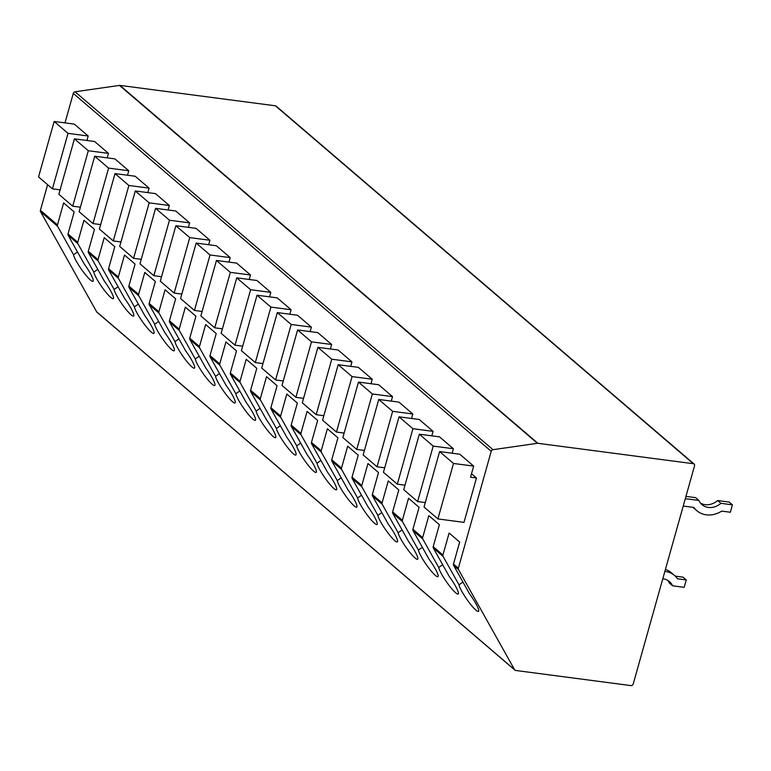 <?xml version="1.0" encoding="UTF-8"?>
<svg xmlns="http://www.w3.org/2000/svg" width="771" height="771" viewBox="0 0 771 771"><rect width="100%" height="100%" fill="white"/><g stroke="black" fill="none" stroke-linecap="round" stroke-linejoin="round"><path stroke-width="1.16" d="M514.912 670.124L96.973 312.226A1.985 1.677 -49.4 0 1 96.654 311.831L514.594 669.739A1.985 1.677 130.6 0 0 515.683 670.471L630.967 685.602A1.985 1.677 130.6 0 0 633.222 683.973L694.555 465.78A1.985 1.677 130.6 0 0 693.341 463.708L537.888 443.306A1.985 1.677 -49.4 0 0 537.426 443.306L493.006 449.686A1.985 1.677 130.6 0 0 491.214 451.305L73.284 93.397A1.985 1.677 -49.4 0 1 75.066 91.788L119.486 85.408L537.426 443.306M514.594 669.739L458.485 569.567A1.985 1.677 130.6 0 1 458.35 568.217L491.214 451.305M119.486 85.408A1.985 1.677 130.6 0 1 119.958 85.398L275.401 105.8A1.985 1.677 -49.4 0 1 276.172 106.147L694.112 464.046M96.654 311.831L40.545 211.668A1.985 1.677 -49.4 0 1 40.42 210.319L47.609 184.712M64.986 122.897L73.284 93.397M40.42 210.319L57.459 224.91L63.636 202.918L74.189 211.948L68.012 233.95L77.746 242.287L83.933 220.284L94.476 229.324L88.299 251.317L98.033 259.663L104.22 237.661L114.763 246.701L108.586 268.694L118.32 277.03L124.507 255.037L135.06 264.067L128.873 286.07L138.607 294.406L144.794 272.414L155.347 281.444L149.16 303.437L158.903 311.783L165.081 289.78L175.634 298.82L169.447 320.813L179.19 329.159L185.368 307.157L195.921 316.197L189.733 338.19L199.477 346.526L205.655 324.533L216.208 333.564L210.02 355.566L219.764 363.902L225.951 341.91L236.495 350.94L230.317 372.933L240.051 381.279L246.238 359.276L256.782 368.316L250.604 390.309L260.338 398.655L266.525 376.653L277.068 385.683L270.891 407.686L280.625 416.022L286.812 394.029L297.365 403.06L291.178 425.062L300.912 433.398L307.099 411.406L317.652 420.436L311.465 442.429L321.208 450.775L327.386 428.772L337.939 437.812L331.752 459.805L341.495 468.142L347.673 446.149L358.226 455.179L352.039 477.182L361.782 485.518L367.96 463.525L378.513 472.556L372.335 494.558L382.069 502.894L388.256 480.902L398.8 489.932L392.622 511.925L402.356 520.271L408.543 498.268L419.087 507.308L412.909 529.301L422.643 537.638L428.83 515.645L439.383 524.675L433.196 546.678L442.93 555.014L449.117 533.021L459.67 542.052L453.483 564.054A1.985 1.677 130.6 0 0 453.608 565.394L469.558 593.863A16.904 2.689 -124.8 0 1 478.492 611.384A16.904 2.689 -124.8 0 1 468.228 601.255A16.904 2.689 -124.8 0 1 459.005 584.832L462.957 582.086M476.468 477.981L463.997 522.362L437.899 518.931L453.493 463.458L473.673 466.108L470.551 477.201L476.468 477.981L471.524 473.751M60.099 189.839L52.428 188.828L68.021 133.354L88.193 136.004L86.94 140.486M52.428 188.828L38.55 176.945L54.143 121.471L74.324 124.121L88.193 136.004M68.021 133.354L54.143 121.471M80.386 207.206L72.715 206.204L88.308 150.731L108.489 153.381L107.227 157.862M108.489 153.381L94.611 141.498L74.43 138.847L88.308 150.731M72.715 206.204L58.837 194.321L74.43 138.847M100.673 224.583L93.002 223.58L108.595 168.107L128.776 170.757L127.514 175.239M128.776 170.757L114.898 158.874L94.717 156.224L108.595 168.107M93.002 223.58L79.124 211.697L94.717 156.224M120.96 241.959L113.289 240.947L128.882 185.483L149.063 188.124L147.801 192.615M149.063 188.124L135.185 176.241L115.004 173.591L128.882 185.483M113.289 240.947L99.411 229.064L115.004 173.591M141.247 259.335L133.576 258.324L149.169 202.85L169.35 205.5L168.088 209.982M169.35 205.5L155.472 193.617L135.291 190.967L149.169 202.85M133.576 258.324L119.707 246.441L135.291 190.967M161.544 276.702L153.872 275.7L169.466 220.227L189.637 222.877L188.375 227.358M189.637 222.877L175.759 210.994L155.588 208.343L169.466 220.227M153.872 275.7L139.994 263.817L155.588 208.343M181.831 294.079L174.159 293.076L189.753 237.603L209.924 240.253L208.662 244.735M209.924 240.253L196.046 228.361L175.875 225.72L189.753 237.603M174.159 293.076L160.281 281.193L175.875 225.72M202.118 311.455L194.446 310.443L210.04 254.97L230.211 257.62L228.958 262.101M230.211 257.62L216.333 245.737L196.162 243.087L210.04 254.97M194.446 310.443L180.568 298.56L196.162 243.087M222.405 328.832L214.733 327.82L230.327 272.346L250.508 274.996L249.245 279.478M250.508 274.996L236.63 263.113L216.449 260.463L230.327 272.346M214.733 327.82L200.855 315.937L216.449 260.463M242.692 346.198L235.02 345.196L250.614 289.723L270.794 292.373L269.532 296.854M270.794 292.373L256.916 280.49L236.736 277.839L250.614 289.723M235.02 345.196L221.142 333.313L236.736 277.839M262.978 363.575L255.307 362.572L270.9 307.099L291.081 309.74L289.819 314.231M291.081 309.74L277.203 297.857L257.022 295.216L270.9 307.099M255.307 362.572L241.429 350.689L257.022 295.216M283.265 380.951L275.594 379.939L291.187 324.466L311.368 327.116L310.106 331.597M311.368 327.116L297.49 315.233L277.309 312.583L291.187 324.466M275.594 379.939L261.716 368.056L277.309 312.583M303.562 398.328L295.891 397.316L311.474 341.842L331.655 344.492L330.393 348.974M331.655 344.492L317.777 332.609L297.606 329.959L311.474 341.842M295.891 397.316L282.013 385.433L297.606 329.959M323.849 415.694L316.177 414.692L331.771 359.219L351.942 361.869L350.68 366.35M351.942 361.869L338.064 349.986L317.893 347.335L331.771 359.219M316.177 414.692L302.299 402.809L317.893 347.335M344.136 433.071L336.464 432.068L352.058 376.595L372.229 379.236L370.976 383.727M372.229 379.236L358.351 367.353L338.18 364.712L352.058 376.595M336.464 432.068L322.586 420.185L338.18 364.712M364.423 450.447L356.751 449.435L372.345 393.962L392.516 396.612L391.263 401.093M392.516 396.612L378.648 384.729L358.467 382.079L372.345 393.962M356.751 449.435L342.873 437.552L358.467 382.079M384.71 467.824L377.038 466.812L392.632 411.338L412.813 413.988L411.55 418.47M412.813 413.988L398.935 402.105L378.754 399.455L392.632 411.338M377.038 466.812L363.16 454.929L378.754 399.455M404.997 485.19L397.325 484.188L412.919 428.715L433.1 431.365L431.837 435.846M433.1 431.365L419.222 419.482L399.041 416.832L412.919 428.715M397.325 484.188L383.447 472.305L399.041 416.832M425.284 502.567L417.612 501.564L433.206 446.091L453.387 448.732L452.124 453.223M453.387 448.732L439.509 436.849L419.328 434.208L433.206 446.091M417.612 501.564L403.734 489.672L419.328 434.208M459.005 584.832L443.065 556.363A1.985 1.677 130.6 0 1 442.93 555.014M77.486 251.982L73.534 254.729L57.584 226.26A1.985 1.677 130.6 0 1 57.459 224.91M73.534 254.729A16.904 2.689 -124.8 0 0 82.748 271.151A16.904 2.689 -124.8 0 0 93.021 281.28A16.904 2.689 -124.8 0 0 84.078 263.759L68.137 235.29L77.871 243.636L93.821 272.096A16.904 2.689 -124.8 0 0 103.044 288.527A16.904 2.689 -124.8 0 0 113.308 298.656A16.904 2.689 -124.8 0 0 104.364 281.136L88.424 252.666L98.158 261.003L114.108 289.472A16.904 2.689 -124.8 0 0 123.331 305.894A16.904 2.689 -124.8 0 0 133.595 316.033A16.904 2.689 -124.8 0 0 124.661 298.512L108.711 270.043L118.445 278.379L134.395 306.848A16.904 2.689 -124.8 0 0 143.618 323.271A16.904 2.689 -124.8 0 0 153.882 333.4A16.904 2.689 -124.8 0 0 144.948 315.879L128.998 287.419L138.741 295.756L154.682 324.225A16.904 2.689 -124.8 0 0 163.905 340.647A16.904 2.689 -124.8 0 0 174.169 350.776A16.904 2.689 -124.8 0 0 165.235 333.255L149.285 304.786L159.028 313.132L174.969 341.592A16.904 2.689 -124.8 0 0 184.192 358.023A16.904 2.689 -124.8 0 0 194.456 368.152A16.904 2.689 -124.8 0 0 185.522 350.632L169.572 322.162L179.315 330.499L195.265 358.968A16.904 2.689 -124.8 0 0 204.479 375.39A16.904 2.689 -124.8 0 0 214.743 385.529A16.904 2.689 -124.8 0 0 205.809 368.008L189.868 339.539L199.602 347.875L215.552 376.344A16.904 2.689 -124.8 0 0 224.766 392.767A16.904 2.689 -124.8 0 0 235.039 402.896A16.904 2.689 -124.8 0 0 226.096 385.375L210.155 356.915L219.889 365.252L235.839 393.721A16.904 2.689 -124.8 0 0 245.053 410.143A16.904 2.689 -124.8 0 0 255.326 420.272A16.904 2.689 -124.8 0 0 246.383 402.751L230.442 374.282L240.176 382.628L256.126 411.088A16.904 2.689 -124.8 0 0 265.349 427.519A16.904 2.689 -124.8 0 0 275.613 437.649A16.904 2.689 -124.8 0 0 266.679 420.128L250.729 391.658L260.463 399.995L276.413 428.464A16.904 2.689 -124.8 0 0 285.636 444.886A16.904 2.689 -124.8 0 0 295.9 455.015A16.904 2.689 -124.8 0 0 286.966 437.504L271.016 409.035L280.76 417.371L296.7 445.84A16.904 2.689 -124.8 0 0 305.923 462.263A16.904 2.689 -124.8 0 0 316.187 472.392A16.904 2.689 -124.8 0 0 307.253 454.871L291.303 426.411L301.047 434.748L316.987 463.217A16.904 2.689 -124.8 0 0 326.21 479.639A16.904 2.689 -124.8 0 0 336.474 489.768A16.904 2.689 -124.8 0 0 327.54 472.247L311.59 443.778L321.334 452.124L337.274 480.584A16.904 2.689 -124.8 0 0 346.497 497.016A16.904 2.689 -124.8 0 0 356.761 507.145A16.904 2.689 -124.8 0 0 347.827 489.624L331.877 461.154L341.62 469.491L357.571 497.96A16.904 2.689 -124.8 0 0 366.784 514.382A16.904 2.689 -124.8 0 0 377.048 524.511A16.904 2.689 -124.8 0 0 368.114 507L352.174 478.531L361.907 486.867L377.857 515.336A16.904 2.689 -124.8 0 0 387.071 531.759A16.904 2.689 -124.8 0 0 397.344 541.888A16.904 2.689 -124.8 0 0 388.401 524.367L372.46 495.907L382.194 504.244L398.144 532.713A16.904 2.689 -124.8 0 0 407.367 549.135A16.904 2.689 -124.8 0 0 417.631 559.264A16.904 2.689 -124.8 0 0 408.697 541.743L392.747 513.274L402.481 521.62L418.431 550.08A16.904 2.689 -124.8 0 0 427.654 566.502A16.904 2.689 -124.8 0 0 437.918 576.641A16.904 2.689 -124.8 0 0 428.984 559.12L413.034 530.65L422.768 538.987L438.718 567.456A16.904 2.689 -124.8 0 0 447.941 583.878A16.904 2.689 -124.8 0 0 458.205 594.007A16.904 2.689 -124.8 0 0 449.271 576.486L433.321 548.027L443.065 556.363M68.012 233.95A1.985 1.677 130.6 0 0 68.137 235.29M77.746 242.287A1.985 1.677 130.6 0 0 77.871 243.636M88.299 251.317A1.985 1.677 130.6 0 0 88.424 252.666M98.033 259.663A1.985 1.677 130.6 0 0 98.158 261.003M108.586 268.694A1.985 1.677 130.6 0 0 108.711 270.043M118.32 277.03A1.985 1.677 130.6 0 0 118.445 278.379M128.873 286.07A1.985 1.677 130.6 0 0 128.998 287.419M138.607 294.406A1.985 1.677 130.6 0 0 138.741 295.756M149.16 303.437A1.985 1.677 130.6 0 0 149.285 304.786M158.903 311.783A1.985 1.677 130.6 0 0 159.028 313.132M169.447 320.813A1.985 1.677 130.6 0 0 169.572 322.162M179.19 329.159A1.985 1.677 130.6 0 0 179.315 330.499M189.733 338.19A1.985 1.677 130.6 0 0 189.868 339.539M199.477 346.526A1.985 1.677 130.6 0 0 199.602 347.875M210.02 355.566A1.985 1.677 130.6 0 0 210.155 356.915M219.764 363.902A1.985 1.677 130.6 0 0 219.889 365.252M230.317 372.933A1.985 1.677 130.6 0 0 230.442 374.282M240.051 381.279A1.985 1.677 130.6 0 0 240.176 382.628M250.604 390.309A1.985 1.677 130.6 0 0 250.729 391.658M260.338 398.655A1.985 1.677 130.6 0 0 260.463 399.995M270.891 407.686A1.985 1.677 130.6 0 0 271.016 409.035M280.625 416.022A1.985 1.677 130.6 0 0 280.76 417.371M291.178 425.062A1.985 1.677 130.6 0 0 291.303 426.411M300.912 433.398A1.985 1.677 130.6 0 0 301.047 434.748M311.465 442.429A1.985 1.677 130.6 0 0 311.59 443.778M321.208 450.775A1.985 1.677 130.6 0 0 321.334 452.124M331.752 459.805A1.985 1.677 130.6 0 0 331.877 461.154M341.495 468.142A1.985 1.677 130.6 0 0 341.62 469.491M352.039 477.182A1.985 1.677 130.6 0 0 352.174 478.531M361.782 485.518A1.985 1.677 130.6 0 0 361.907 486.867M372.335 494.558A1.985 1.677 130.6 0 0 372.46 495.907M382.069 502.894A1.985 1.677 130.6 0 0 382.194 504.244M392.622 511.925A1.985 1.677 130.6 0 0 392.747 513.274M402.356 520.271A1.985 1.677 130.6 0 0 402.481 521.62M412.909 529.301A1.985 1.677 130.6 0 0 413.034 530.65M422.643 537.638A1.985 1.677 130.6 0 0 422.768 538.987M433.196 546.678A1.985 1.677 130.6 0 0 433.321 548.027M93.821 272.096L97.772 269.358M114.108 289.472L118.059 286.725M134.395 306.848L138.346 304.102M154.682 324.225L158.633 321.478M174.969 341.592L178.92 338.855M195.265 358.968L199.217 356.221M215.552 376.344L219.504 373.598M235.839 393.721L239.791 390.974M256.126 411.088L260.078 408.351M276.413 428.464L280.365 425.717M296.7 445.84L300.651 443.094M316.987 463.217L320.938 460.47M337.274 480.584L341.225 477.847M357.571 497.96L361.522 495.213M377.857 515.336L381.809 512.59M398.144 532.713L402.096 529.966M418.431 550.08L422.383 547.343M438.718 567.456L442.67 564.709M473.673 466.108L459.795 454.225L439.615 451.575L453.493 463.458M437.899 518.931L424.031 507.048L439.615 451.575M664.872 571.378A24.258 20.46 -49.4 0 1 674.635 575.552A24.258 20.46 -49.4 0 1 677.564 578.79L686.267 579.937L684.185 587.329L672.582 585.806A16.307 13.753 130.6 0 0 669.459 581.594A16.307 13.753 130.6 0 0 662.8 578.78M672.582 585.806L669.334 583.03A16.307 13.753 130.6 0 0 667.705 580.351M675.29 576.139L683.019 577.151L686.267 579.937M665.421 569.432A24.258 20.46 -49.4 0 1 671.387 572.766L674.635 575.552M685.313 498.654L698.883 500.437A16.307 13.753 130.6 0 0 702.005 504.658A16.307 13.753 130.6 0 0 720.933 503.328L732.45 504.841L730.368 512.243L721.762 511.106A24.258 20.46 -49.4 0 1 696.83 510.691A24.258 20.46 -49.4 0 1 693.89 507.453L683.241 506.055M685.959 496.389L695.635 497.661L698.883 500.437M696.83 510.691L693.582 507.916A24.258 20.46 -49.4 0 1 692.927 507.328M700.511 503.116A16.307 13.753 130.6 0 0 717.695 500.552L729.202 502.066L732.45 504.841M720.933 503.328L717.695 500.552M275.401 105.8L693.341 463.708M119.958 85.398L537.888 443.306M493.006 449.686L75.066 91.788M453.483 564.054L458.35 568.217M453.608 565.394L458.485 569.567M40.545 211.668L57.584 226.26"/></g></svg>
